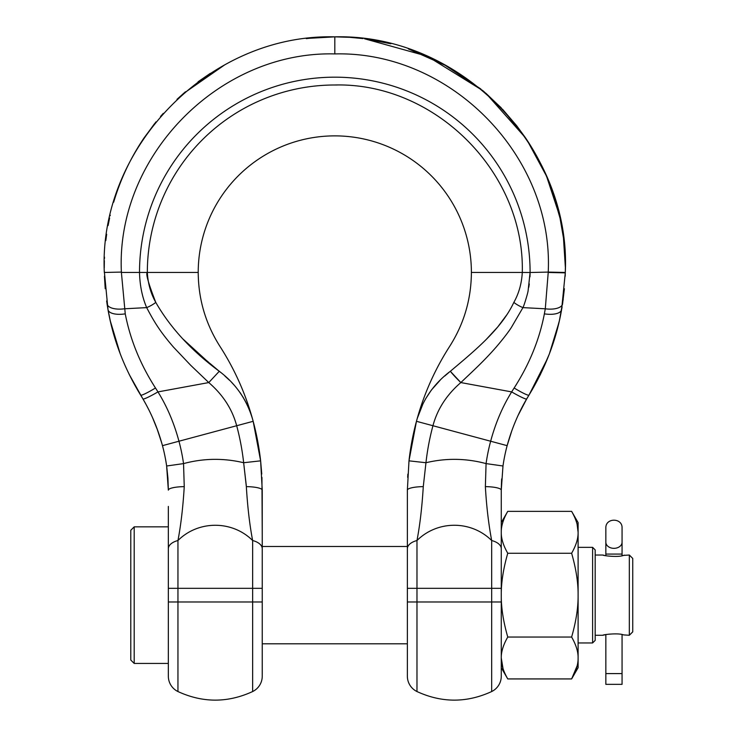 <?xml version="1.0" encoding="UTF-8"?>
<svg xmlns="http://www.w3.org/2000/svg" width="737" height="737" viewBox="0 0 737 737"><rect width="100%" height="100%" fill="white"/><g stroke="black" fill="none" stroke-linecap="round" stroke-linejoin="round"><path stroke-width="1.11" d="M592.612 547.342L595.174 549.903L595.174 640.398L592.612 642.959L592.612 547.342L578.103 547.342M168.34 506.43L168.34 588.319L168.34 526.854L134.198 526.854L134.198 663.438L168.34 663.438L168.34 601.982L168.34 676.197L168.34 548.724A17.071 9.111 -0 0 1 177.949 540.525C180.906 525.076 183.006 507.111 184.25 486.623A17.071 3.528 180 0 0 168.34 490.151L166.636 465.996L183.541 463.601C203.513 458.239 223.551 457.953 243.652 462.725L246.342 486.623C247.577 507.111 249.677 525.076 252.644 540.525C232.247 520.193 198.336 520.193 177.949 540.525L177.949 601.982L252.644 601.982L252.644 691.546C227.742 702.987 202.841 702.987 177.949 691.546A17.071 17.071 0 0 1 168.34 676.197L168.34 672.236M134.198 526.854L130.781 530.272L130.781 660.03L134.198 663.438M629.324 555.025L632.742 558.443L632.742 631.858L629.324 635.276L629.324 555.025L623.511 555.394C618.5 557.568 602.433 555.652 602.857 555.025L604.404 555.394M622.774 555.56L624.589 555.145M605.851 634.603L605.851 673.59L622.065 673.59L622.065 634.603L622.065 684.351L605.851 684.351L605.851 634.603L602.857 635.276C602.433 634.64 618.5 632.733 623.511 634.898L629.324 635.276M337.297 85.004A187.474 187.474 0 0 0 334.81 84.995C434.977 82.424 524.845 172.283 522.284 272.46L530.096 272.506L528.088 290.875C527.913 292.902 524.09 305.625 522.938 307.615A17.071 7.223 -153.5 0 1 513.836 302.41C518.848 293.519 521.667 283.533 522.284 272.46L471.394 272.46A136.585 136.585 0 0 0 334.81 135.875A136.585 136.585 0 0 0 198.216 272.46C198.382 299.204 205.632 323.847 219.967 346.408C234.91 369.661 245.974 394.627 253.169 421.306L236.678 425.728C232.266 409.192 222.97 394.802 208.774 382.567L190.634 365.23L173.342 346.97C159.993 331.457 154.273 322.078 146.672 307.615C142.213 297.112 139.827 285.394 139.514 272.46L198.216 272.46M407.368 507.581L407.368 490.151L408.989 460.837L425.958 462.725L423.278 486.623A17.071 3.528 180 0 0 407.368 490.151L407.368 676.197A17.071 17.071 0 0 0 416.976 691.546L416.976 601.982L491.671 601.982L491.671 588.319L416.976 588.319L416.976 540.525C437.511 520.175 471.127 520.175 491.671 540.525C488.539 523.721 486.438 505.757 485.37 486.623L486.079 463.601A188.7 188.7 100.7 0 1 490.649 441.223C495.577 422.937 502.579 406.502 511.662 391.909A162.407 143.337 111.9 0 1 514.14 387.994C529.359 364.318 539.438 339.6 544.367 313.851L545.288 308.803L522.938 307.615L511.386 327.431C508.263 332.276 503.233 338.78 496.296 346.952C483.647 361.406 473.255 370.72 460.837 382.567C446.677 394.774 437.373 409.164 432.941 425.728L416.635 421.352M262.243 674.217L262.243 676.197A17.071 17.071 0 0 1 252.644 691.546M262.243 647.574L262.243 601.982L262.243 676.197L262.243 601.982L252.644 601.982L252.644 588.319L168.34 588.319M503.021 668.579L501.271 657.994L501.271 676.197A17.071 17.071 0 0 1 491.671 691.546L491.671 601.982L501.271 601.982L501.271 490.151L502.984 465.996A171.583 171.583 0 0 1 507.139 445.655C511.681 428.962 518.194 413.383 526.688 398.929A162.527 136.907 111.5 0 1 528.991 395.096L525.84 400.394M501.271 676.197L501.271 601.982M246.342 486.623A17.071 3.528 0 0 1 262.243 490.151L262.243 548.724A17.071 9.111 180 0 0 252.644 540.525L252.644 588.319L262.243 588.319L262.243 601.982M262.243 548.079L262.243 544.781L262.243 546.486L407.893 546.486M407.368 588.319L416.976 588.319L416.976 601.982L407.368 601.982L407.368 546.486M501.271 588.319L491.671 588.319L491.671 540.525A17.071 9.111 -0 0 1 501.271 548.724M104.295 271.059L108.007 309.669C113.194 339.435 124.065 367.91 140.62 395.096A162.582 136.953 -111.5 0 1 142.932 398.929C151.426 413.402 157.939 428.971 162.472 445.655A171.583 171.583 0 0 1 166.636 465.996A171.583 171.583 0 0 0 162.472 445.655L162.168 444.522M525.278 401.37L518.912 413.641M517.733 416.175L517.457 416.792M515.66 420.891L514.104 424.696M511.819 430.721L507.139 445.655A171.583 171.583 0 0 0 502.984 465.996L502.984 465.996A171.583 171.583 0 0 1 507.139 445.655A171.583 171.583 0 0 0 502.984 465.996L486.079 463.601C466.106 458.239 446.069 457.953 425.958 462.725A248.415 248.415 0 0 1 432.941 425.728L507.139 445.655M501.289 488.032L501.639 478.967M565.325 270.866L565.288 272.865A17.071 17.071 -177.9 0 0 565.297 272.46A17.071 17.071 65.2 0 1 565.288 272.865L565.187 276.246M559.005 322.373L549.341 353.944M547.665 358.228L528.991 395.096C545.546 367.91 556.417 339.435 561.603 309.669L565.288 272.865L548.217 272.46L565.288 272.865L548.217 272.46L545.288 308.803A17.071 7.508 8.7 0 0 562.571 303.856L562.469 304.492M485.37 486.623A17.071 3.528 0 0 1 501.271 490.151L501.271 544.293M490.925 536.389L490.363 533.091M551.773 189.437L560.037 218.161C564.717 237.378 565.73 263.431 565.297 272.46L548.227 272.091L565.297 272.46C571.341 147.455 459.879 33.561 334.81 36.85L349.292 37.301M349.955 37.347L362.521 38.517M364.935 38.831L390.859 43.769M408.326 48.891L447.847 66.468L483.371 91.093M483.831 91.489L500.847 107.455M502.496 109.187L525.481 137.801C536.085 153.434 544.652 170.118 551.193 187.834M553.137 193.343L560.037 218.161A17.071 1.778 -12.3 0 0 560.009 218.106A17.071 1.778 167.7 0 1 560.037 218.161L563.473 238.005L565.353 267.126M106.957 303.229L107.049 303.856A17.071 7.508 -8.7 0 0 124.323 308.803L146.672 307.615A17.071 7.223 153.5 0 0 155.783 302.41C170.348 327.781 191.509 350.738 219.285 371.282C236.301 384.097 247.595 400.771 253.169 421.306L260.622 460.837A265.495 265.495 0 0 0 253.169 421.306A265.495 265.495 170.7 0 1 260.622 460.837L243.652 462.725A248.415 248.415 83.7 0 0 236.678 425.728L178.962 441.223C173.996 422.845 166.995 406.409 157.958 391.909A162.499 143.402 68.1 0 0 155.479 387.994C140.316 364.373 130.237 339.656 125.253 313.851L121.393 272.46L139.514 272.46A195.296 195.296 178.9 0 1 331.576 77.201A195.434 195.434 179.8 0 1 334.81 77.173A195.296 195.296 167.5 0 1 530.096 272.506L548.227 272.091C553.837 156.336 450.611 50.871 334.81 53.921L334.81 36.85L322.834 37.163M314.257 37.771L306.26 38.628M210.238 73.396L198.06 81.779M185.438 91.784L177 99.32M163.282 113.351L160.519 116.483M154.42 123.825L142.573 140.122M109.62 217.995L108.09 225.568M110.255 215.186L110.117 215.766M106.653 234.246L105.824 240.575M104.488 257.102L104.424 258.678M104.359 260.612L104.258 267.899M513.514 388.961A162.499 143.402 -68.1 0 1 514.14 387.994A17.071 1.769 31.7 0 0 528.991 395.096A162.582 136.953 111.5 0 0 526.688 398.929L518.065 415.456M168.34 645.52L168.34 654.456M168.34 656.584L168.34 663.024M168.34 663.438L168.34 664.608M168.34 666.073L168.34 671.315M129.159 374.359L146.23 404.797M146.433 405.175L148.883 409.901M152.504 417.566L153.121 418.948M154.134 421.324L155 423.416M155.369 424.328L156.262 426.603M156.926 428.354L161.882 443.49M162.158 444.503L162.472 445.655A171.583 171.583 0 0 1 166.636 465.996A171.583 171.583 0 0 0 162.472 445.655L178.962 441.223A188.69 188.69 -101.6 0 1 183.541 463.601L184.25 486.623M168.34 489.681L167.925 478.138M167.916 478.037L166.7 466.484M110.218 320.669L120.177 353.696M308.72 38.333L334.81 36.85C209.75 33.561 98.261 147.437 104.313 272.46L121.384 272.091C115.792 156.318 219.018 50.89 334.81 53.921M106.625 300.945L107.888 308.969M517.825 415.972L517.199 417.372M515.983 420.127L515.688 420.827M511.561 431.449L511.146 432.637M510.142 435.604L507.194 445.47M563.215 299.305L559.392 320.669L553.376 342.539L549.351 353.935L540.35 374.58L532.151 389.855M407.368 528.493L407.368 548.724A17.071 9.111 180 0 1 416.976 540.525C419.933 525.076 422.034 507.111 423.278 486.623M137.469 389.855L140.62 395.096A17.071 1.769 -31.7 0 0 155.479 387.994M168.34 507.074L168.34 536.674M168.34 538.425L168.34 539.677M173.204 487.682L172.688 487.793M157.773 430.666L152.467 417.474M120.177 353.686L110.596 322.29L108.007 309.669A17.071 7.14 -10.1 0 0 125.253 313.851L125.253 313.851M224.849 64.755L183.108 93.792M155.968 121.9L144.13 137.801C130.652 157.7 120.5 179.174 113.664 202.214M104.285 263.892L104.276 264.758M104.295 271.142L104.313 272.46A17.071 16.767 178.7 0 0 104.313 272.46L121.384 272.091L121.365 270.82M105.216 288.72L104.433 276.246M107.473 306.528L107.16 304.574M335.943 36.85L347.643 37.209M354.534 37.698L362.77 38.554M422.108 54.022L442.771 63.695L480.865 89.02M485.867 93.231L501.529 108.164M502.367 109.048L516.738 125.787L525.481 137.801L536.96 156.548L544.385 171.334L550.152 185.061M514.14 387.994L516.462 384.355M544.357 313.87L544.367 313.851A17.071 7.14 10.1 0 0 561.603 309.669M564.395 288.72L562.571 303.856A17.071 7.508 8.7 0 1 562.571 303.865M562.073 306.988L561.769 308.775M471.394 272.46C471.238 299.204 463.988 323.847 449.644 346.408C434.71 369.661 423.646 394.627 416.451 421.306L408.989 460.837A265.495 265.495 0 0 1 416.451 421.306C421.914 400.882 433.209 384.207 450.335 371.282C475.899 349.789 501.584 328.564 513.836 302.41M407.856 474.14L407.681 477.336M262.243 673.305L262.243 671.066M262.243 669.822L262.243 648.781M243.652 462.725L246.269 485.462M262.243 544.781L262.243 536.674M262.243 535.698L261.939 477.364M124.323 308.803A17.071 7.508 -8.7 0 1 122.775 308.978M339.914 36.905L348.472 37.255M351.761 37.476L362.963 38.573M364.483 38.766L427.285 56.215L482.717 90.55M485.794 93.166L525.481 137.801M527.038 140.122L546.522 176.134L559.328 215.047M561.539 225.633L562.939 234.136M563.796 240.621L565.251 260.566M565.353 267.955L565.325 270.995M417.289 418.349L423.13 403.425M425.516 398.929L431.44 389.974L440.109 380.255M444.715 376.045L449.202 372.231M155.783 302.41C148.386 283.423 145.567 273.436 147.336 272.46C147.953 283.533 150.763 293.519 155.783 302.41M260.622 460.837L262.243 490.151M261.755 474.057L260.658 461.187M486.429 339.232L497.751 326.942L507.332 314.109M528.779 287.292L529.295 283.929M529.967 276.845L530.087 273.759M252.791 419.933L252.33 418.349M246.48 403.425L244.094 398.929M243.551 397.98L240.069 392.572M234.532 385.525L231.51 382.254M229.502 380.255L224.905 376.045M220.418 372.231L219.442 371.411M142.96 398.966A17.071 1.538 -30.4 0 1 142.932 398.929A17.071 1.538 -30.4 0 0 157.958 391.909L208.774 382.567L219.285 371.282L209.723 363.24M209.004 362.622L206.443 360.448M206.001 360.061L183.181 339.232M571.626 511.358C576.067 519.115 578.232 526.098 578.103 532.307L578.103 522.588L571.626 511.358L507.756 511.358C503.307 519.115 501.151 526.098 501.271 532.307L501.271 667.713L507.756 678.934L571.626 678.934L578.103 667.713L578.103 657.994C578.232 664.203 576.067 671.186 571.626 678.934L577.126 665.861M507.756 511.358L501.271 522.588M501.271 532.307C501.151 538.526 503.307 545.5 507.756 553.257L571.626 553.257C576.067 545.5 578.232 538.526 578.103 532.307L577.126 524.44M578.103 646.008L578.103 544.293M507.756 553.257C503.307 568.761 501.151 582.727 501.271 595.146L501.271 636.289M501.271 595.146C501.151 607.574 503.307 621.54 507.756 637.044C503.307 644.792 501.151 651.775 501.271 657.994C501.151 664.203 503.307 671.186 507.756 678.934M571.626 637.044C576.067 644.792 578.232 651.775 578.103 657.994L578.103 595.146C578.232 607.574 576.067 621.54 571.626 637.044L507.756 637.044M571.626 553.257C576.067 568.761 578.232 582.727 578.103 595.146L578.103 532.307M622.065 542.248L622.065 554.077L605.851 554.077L605.851 528.042C605.353 517.577 622.562 517.586 622.065 528.042L622.065 542.248A8.107 6.089 180 0 1 613.958 548.337A8.107 6.089 180 0 1 605.851 542.248M605.851 554.077L605.851 555.698L605.851 554.077M622.065 554.077L622.065 555.698L622.065 554.077M334.81 84.995A187.474 187.474 0 0 0 147.336 272.46M177.949 691.546L177.949 601.982L168.34 601.982M460.837 382.567A17.071 1.474 -135.5 0 1 450.335 371.282L460.837 382.567L511.662 391.909A17.071 1.538 30.4 0 0 526.688 398.929M595.174 555.025L602.857 555.025M595.174 635.276L602.857 635.276M592.612 642.959L578.103 642.959M262.243 643.806L407.368 643.806M416.976 691.546C441.868 702.987 466.77 702.987 491.671 691.546M262.243 548.724L262.243 588.319M416.525 421.02L416.359 421.665M416.543 420.947L416.81 419.97M253.04 420.845L252.865 420.173M253.049 420.855L252.754 419.786"/></g></svg>
